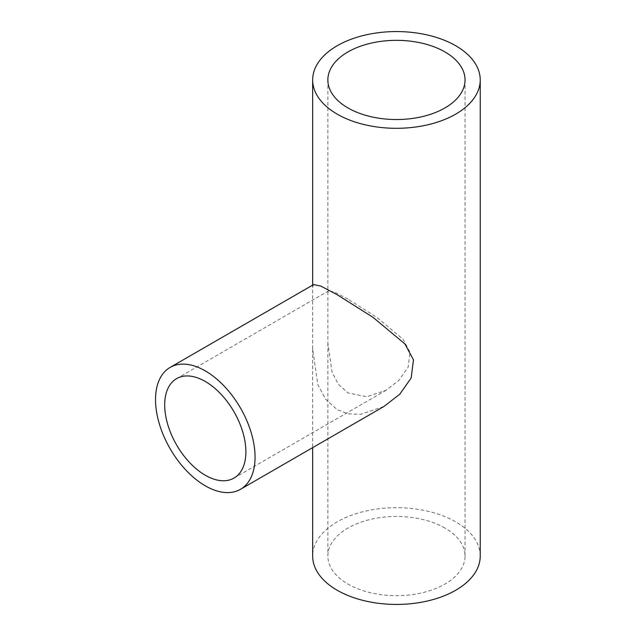 <?xml version="1.0" encoding="UTF-8"?>
<svg xmlns="http://www.w3.org/2000/svg" width="636" height="636" viewBox="0 0 636 636"><rect width="100%" height="100%" fill="white"/><g stroke="black" fill="none" stroke-linecap="round" stroke-linejoin="round"><path stroke-width="0.48" stroke-dasharray="3.18 2.39" d="M347.948 299.119L334.623 292.091L328.653 290.843L327.858 292.902L327.858 343.098L332.095 372.299L338.439 384.359L347.948 392.881L366.765 396.753L386.068 390.297L398.915 380.312L408.185 367.075L410.037 352.272L403.049 339.266L377.22 317.618L347.948 299.119M313.604 284.57L312.666 286.979L312.666 349.021L317.857 384.597L325.608 399.281L337.207 409.663L348.266 413.821L360.286 414.402L383.977 406.468M444.954 528.063A68.593 39.599 0 0 0 370.2 519.477A68.593 39.599 0 0 0 327.858 556.063A68.593 39.599 0 0 0 347.948 584.063A68.593 39.599 0 0 0 422.702 592.649A68.593 39.599 0 0 0 465.043 556.063A68.593 39.599 0 0 0 444.954 528.063M480.236 556.063A83.785 48.368 0 0 0 455.694 521.854A83.785 48.368 0 0 0 364.388 511.376A83.785 48.368 0 0 0 312.666 556.063M176.585 378.635L328.653 290.843M327.858 79.937L327.858 292.902M327.858 343.098L327.858 556.063M312.666 285.103L312.666 286.979M312.666 349.021L312.666 447.633M465.043 79.937L465.043 556.063M234 478.089L386.068 390.297"/><path stroke-width="0.95" d="M205.293 381.481A57.423 33.152 -120 0 0 176.585 378.635A57.423 33.152 -120 0 0 167.785 424.649A57.423 33.152 -120 0 0 205.293 475.243A57.423 33.152 -120 0 0 234 478.089A57.423 33.152 -120 0 0 242.801 432.083A57.423 33.152 -120 0 0 205.293 381.481M205.293 485.825A70.373 40.632 -120 0 0 240.48 489.315A70.373 40.632 -120 0 0 251.268 432.917A70.373 40.632 -120 0 0 205.293 370.899A70.373 40.632 -120 0 0 170.106 367.417A70.373 40.632 -120 0 0 159.318 423.807A70.373 40.632 -120 0 0 205.293 485.825M240.48 489.315L383.977 406.468L399.75 394.225L411.158 378.007L413.487 359.865L404.909 343.941L373.133 317.42L337.207 294.738L320.886 286.12L313.604 284.57L170.106 367.417M444.954 51.937A68.593 39.599 0 0 0 370.2 43.351A68.593 39.599 0 0 0 327.858 79.937A68.593 39.599 0 0 0 347.948 107.937A68.593 39.599 0 0 0 422.702 116.523A68.593 39.599 0 0 0 465.043 79.937A68.593 39.599 0 0 0 444.954 51.937M337.207 114.146A83.785 48.368 0 0 0 428.513 124.624A83.785 48.368 0 0 0 480.236 79.937A83.785 48.368 0 0 0 455.694 45.736A83.785 48.368 0 0 0 364.388 35.25A83.785 48.368 0 0 0 312.666 79.937A83.785 48.368 0 0 0 337.207 114.146M312.666 447.633L312.666 556.063A83.785 48.368 0 0 0 337.207 590.264A83.785 48.368 0 0 0 428.513 600.75A83.785 48.368 0 0 0 480.236 556.063L480.236 79.937M312.666 79.937L312.666 285.103"/></g></svg>
